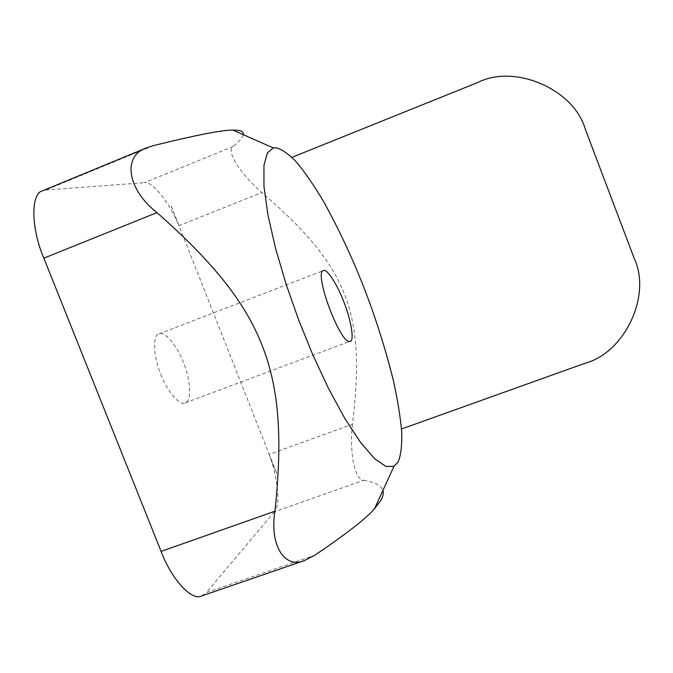 <?xml version="1.0" encoding="UTF-8"?>
<svg xmlns="http://www.w3.org/2000/svg" width="673" height="673" viewBox="0 0 673 673"><rect width="100%" height="100%" fill="white"/><g stroke="black" fill="none" stroke-linecap="round" stroke-linejoin="round"><path stroke-width="0.5" stroke-dasharray="3.37 2.52" d="M291.981 157.339L477.973 82.426C514.803 63.758 573.918 89.198 585.283 129.157L634.159 258.289C651.901 295.439 624.628 352.745 585.157 363.176L401.529 428.987M171.152 206.014L178.909 225.665C169.764 203.053 152.148 180.616 144.375 182.694L233.136 146.495C225.581 150.794 240.463 173.886 261.839 192.528L178.909 225.665M352.459 424.276C349.295 451.92 354.621 480.169 363.782 480.27L274.407 511.8C280.75 506.374 277.764 476.837 269.133 454.384L352.459 424.276C365.935 313.105 348.421 267.173 261.839 192.528M269.133 454.384L276.746 473.683M274.407 511.8L206.291 592.602L314.88 555.191M201.564 595.984L206.291 592.602M153.402 145.62L45.772 190.047L42.618 190.779M45.772 190.047L144.375 182.694M171.236 206.005L276.805 473.624M160.839 374.449C166.963 391.131 179.901 406.29 185.134 402.883C191.813 402.16 190.77 379.597 183.35 362.394C177.378 345.981 164.347 330.393 158.979 333.892C152.468 334.523 153.259 356.892 160.839 374.449M243.29 134.693C242.802 137.3 239.411 141.237 233.136 146.495M363.782 480.27C375.147 482.263 381.524 485.662 382.903 490.474M185.134 402.883L350.204 341.261M158.979 333.892L323.419 270.605"/><path stroke-width="1.01" d="M401.529 428.987L585.157 363.218C624.637 352.787 651.918 295.464 634.176 258.306L585.283 129.149C573.909 89.189 514.795 63.742 477.956 82.417L291.981 157.339M274.963 511.219L161.091 551.397C171.144 578.452 191.359 601.326 201.564 595.984L304.499 560.542C284.452 569.165 269.41 544.995 274.963 511.219C289.592 371.353 265.473 308.52 156.986 212.609C126.76 188.978 122.41 155.488 146.891 147.749L153.402 145.62C196.768 134.928 223.301 129.763 232.976 130.133C240.572 130.015 244.005 131.529 243.29 134.693M161.091 551.397L43.854 258.171L156.986 212.609M146.882 147.732L42.618 190.779C30.428 193.269 31.126 228.77 43.854 258.171M343.701 301.563C350.986 319.296 354.637 341.413 350.204 341.261C341.085 346.418 313.273 272.287 323.419 270.605C326.615 267.904 337.501 284.805 343.701 301.563M382.903 490.474C383.745 493.166 383.08 496.43 380.926 500.258L374.524 508.738C366.482 518.218 346.595 533.706 314.88 555.191L304.49 560.525M275.366 147.698L273.272 147.934L267.349 152.939L263.951 165.474L263.951 186.202L267.862 214.51L275.551 248.371L286.294 284.772L298.905 320.575L312.802 354.78L328.508 388.456L344.988 418.749L360.854 442.842L374.819 458.885L385.966 466.439L393.966 466.347L398.004 462.216C400.772 455.932 402.025 446.14 401.773 432.823C400.519 417.563 397.684 399.964 393.268 380.035C385.326 348.463 375.652 317.908 364.244 288.364C352.711 258.878 339.428 230.41 324.394 202.943C314.518 186.202 305.138 172.498 296.255 161.823C287.985 153.385 281.02 148.674 275.366 147.698M232.976 130.133L273.272 147.934M374.524 508.738L393.966 466.347"/></g></svg>
